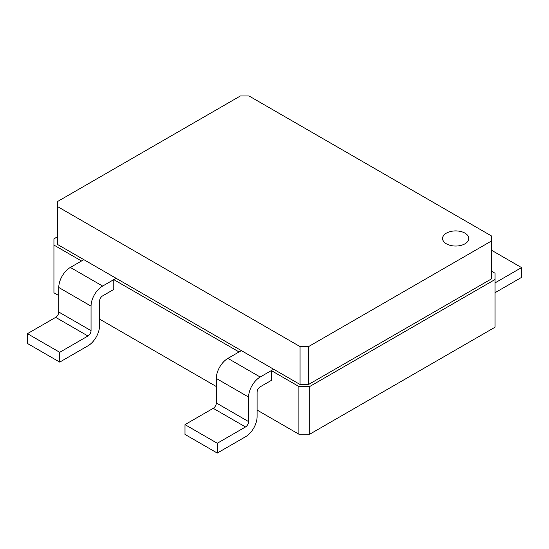 <?xml version="1.0" encoding="UTF-8"?>
<svg xmlns="http://www.w3.org/2000/svg" width="549" height="549" viewBox="0 0 549 549"><rect width="100%" height="100%" fill="white"/><g stroke="black" fill="none" stroke-linecap="round" stroke-linejoin="round"><path stroke-width="0.82" d="M491.588 271.247L495.061 273.251L495.061 327.204L309.718 434.211L298.903 434.211L257.09 410.069M495.061 279.496L309.718 386.503L309.718 434.211M216.32 386.53L99.547 319.113M58.77 295.575L53.939 292.782L53.939 238.829L57.412 236.825M309.718 386.503L298.903 386.503L298.903 434.211M298.903 386.503L271.336 370.582L273.649 369.244L57.412 244.401L57.412 201.6L240.441 95.931L248.937 95.931L491.588 236.022L491.588 240.929L308.559 346.597L300.063 346.597L57.412 206.506M491.588 240.929L491.588 278.823L308.559 384.492L300.063 384.492L273.649 369.244L260.185 377.026L227.904 358.387L241.368 350.612L239.055 351.95L113.787 279.626L116.107 278.288L102.636 286.063L70.354 267.432L83.825 259.65L81.506 260.988L53.939 245.074M59.731 362.114L59.731 352.307L27.45 333.668L27.45 343.475L59.731 362.114L87.964 345.815A16.381 9.457 -60 0 0 99.547 325.749L99.547 301.223A4.371 2.525 120 0 1 102.636 295.877L113.787 289.44L113.787 279.626M217.274 453.069L217.274 443.263L184.992 424.624L184.992 434.431L217.274 453.069L245.506 436.771A16.381 9.457 -60 0 0 257.09 416.705L257.09 392.185A4.371 2.525 120 0 1 260.185 386.832L271.336 380.395L271.336 370.582M308.559 384.492L308.559 346.597M300.063 384.492L300.063 346.597M446.406 233.126A13.107 7.569 180 0 1 460.693 231.486A13.107 7.569 180 0 1 468.784 238.472A13.107 7.569 180 0 1 455.677 246.041A13.107 7.569 180 0 1 442.569 238.472A13.107 7.569 180 0 1 446.406 233.126A13.107 7.569 180 0 1 460.693 231.486A13.107 7.569 180 0 1 468.784 238.472A13.107 7.569 180 0 1 455.677 246.041A13.107 7.569 180 0 1 442.569 238.472A13.107 7.569 180 0 1 446.406 233.126M184.992 424.624L213.225 408.326A4.371 2.525 120 0 0 216.32 402.973L216.32 378.446A16.381 9.457 -60 0 1 227.904 358.387M217.274 443.263L245.506 426.957A4.371 2.525 120 0 0 248.601 421.611L248.601 397.085A16.381 9.457 -60 0 1 260.185 377.026M27.45 333.668L55.682 317.363A4.371 2.525 120 0 0 58.77 312.017L58.77 287.491A16.381 9.457 -60 0 1 70.354 267.432M59.731 352.307L87.964 336.002A4.371 2.525 120 0 0 91.052 330.656L91.052 306.129A16.381 9.457 -60 0 1 102.636 286.063M495.061 292.692L521.55 277.396L521.55 267.589L495.061 282.886M491.588 250.289L521.55 267.589M245.506 426.957L213.225 408.326M248.601 421.611L216.32 402.973M248.601 397.085L216.32 378.446M87.964 336.002L55.682 317.363M91.052 330.656L58.77 312.017M91.052 306.129L58.77 287.491"/></g></svg>
